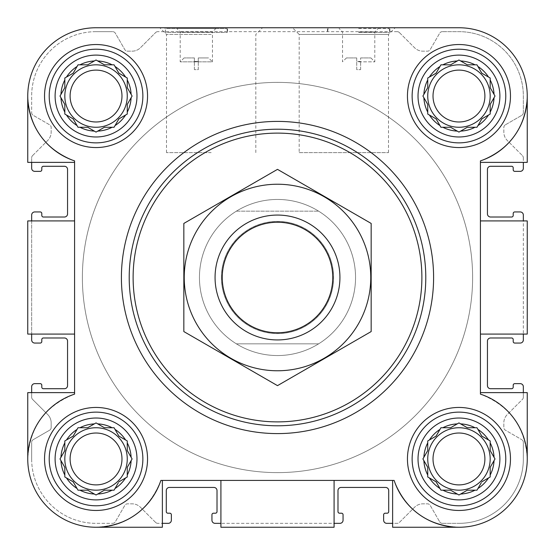 <?xml version="1.0" encoding="UTF-8"?>
<svg xmlns="http://www.w3.org/2000/svg" width="555" height="555" viewBox="0 0 555 555"><rect width="100%" height="100%" fill="white"/><g stroke="black" fill="none" stroke-linecap="round" stroke-linejoin="round"><path stroke-width="0.42" stroke-dasharray="2.77 2.08" d="M277.5 199.453A78.047 78.047 0 0 0 209.908 316.523A78.047 78.047 0 0 0 345.092 316.523A78.047 78.047 0 0 0 277.5 199.453A78.047 78.047 0 0 1 355.547 277.5A78.047 78.047 0 0 1 277.5 355.547A78.047 78.047 0 0 1 199.453 277.5A78.047 78.047 0 0 1 277.5 199.453M360.618 57.928L370.9 57.928L360.618 57.928L360.618 61.432L356.719 61.432L360.618 61.432L360.618 57.928M194.382 57.928L184.1 57.928L194.382 57.928L194.382 61.432L198.281 61.432L198.281 57.928L198.281 61.432L194.382 61.432L194.382 57.928M103.299 64.186L96.043 59.995L87.676 64.824L78.019 64.824L79.955 64.824L78.019 64.824L73.191 73.191L64.824 78.019L64.824 87.676L59.995 96.043L64.824 104.409L64.824 114.066L73.191 118.895L78.019 127.261L87.676 127.261L96.043 132.09L104.409 127.261L114.066 127.261L118.895 118.895L127.261 114.066L127.261 104.409L132.09 96.043L127.261 87.676L127.261 78.019L118.895 73.191L114.066 64.824L104.409 64.824L96.043 59.995L87.676 64.824L79.955 64.824A35.118 35.118 0 0 1 94.364 60.96M66.496 77.048A35.118 35.118 0 0 1 77.048 66.496M64.824 87.676L64.824 78.019L73.191 73.191L78.019 64.824L73.191 73.191L64.824 78.019L64.824 87.676L60.96 94.364A35.118 35.118 0 0 1 64.824 79.955M64.824 104.409L59.995 96.043L64.824 104.409L64.824 112.131A35.118 35.118 0 0 1 60.96 97.715M77.048 125.583A35.118 35.118 0 0 1 66.496 115.031M87.676 127.261L78.019 127.261L73.191 118.895L64.824 114.066L73.191 118.895L78.019 127.261L87.676 127.261L94.364 131.119A35.118 35.118 0 0 1 79.955 127.261M104.409 127.261L96.043 132.09L104.409 127.261L112.131 127.261A35.118 35.118 0 0 1 97.715 131.119M125.583 115.031A35.118 35.118 0 0 1 115.031 125.583M127.261 104.409L127.261 114.066L118.895 118.895L114.066 127.261L118.895 118.895L127.261 114.066L127.261 104.409L131.119 97.715A35.118 35.118 0 0 1 127.261 112.131M127.261 87.676L132.09 96.043L127.261 87.676L127.261 79.955A35.118 35.118 0 0 1 131.119 94.364M115.031 66.496A35.118 35.118 0 0 1 125.583 77.048M97.715 60.96A35.118 35.118 0 0 1 112.131 64.824M55.105 96.043A40.931 40.931 0 0 1 116.508 60.592A40.931 40.931 0 0 1 116.508 131.493A40.931 40.931 0 0 1 55.105 96.043M103.299 427.1L96.043 422.91L87.676 427.738L78.019 427.738L79.955 427.738L78.019 427.738L73.191 436.105L64.824 440.934L64.824 450.591L59.995 458.957L64.824 467.324L64.824 476.981L73.191 481.809L78.019 490.176L87.676 490.176L96.043 495.004L104.409 490.176L114.066 490.176L118.895 481.809L127.261 476.981L127.261 467.324L132.09 458.957L127.261 450.591L127.261 440.934L118.895 436.105L114.066 427.738L104.409 427.738L96.043 422.91L87.676 427.738L79.955 427.738A35.118 35.118 0 0 1 94.364 423.881M66.496 439.969A35.118 35.118 0 0 1 77.048 429.417M60.96 457.285A35.118 35.118 0 0 1 64.824 442.869M64.186 451.701L59.995 458.957L64.824 467.324L64.824 475.045A35.118 35.118 0 0 1 60.96 460.636M77.048 488.504A35.118 35.118 0 0 1 66.496 477.952M87.676 490.176L78.019 490.176L73.191 481.809L64.824 476.981L73.191 481.809L78.019 490.176L87.676 490.176L94.364 494.04A35.118 35.118 0 0 1 79.955 490.176M104.409 490.176L96.043 495.004L104.409 490.176L112.131 490.176A35.118 35.118 0 0 1 97.715 494.04M125.583 477.952A35.118 35.118 0 0 1 115.031 488.504M118.257 482.919L114.066 490.176L118.895 481.809L127.261 476.981L127.261 467.324L131.119 460.636A35.118 35.118 0 0 1 127.261 475.045M127.261 450.591L132.09 458.957L127.261 450.591L127.261 442.869A35.118 35.118 0 0 1 131.119 457.285M115.031 429.417A35.118 35.118 0 0 1 125.583 439.969M97.715 423.881A35.118 35.118 0 0 1 112.131 427.738M55.105 458.957A40.931 40.931 0 0 1 116.508 423.507A40.931 40.931 0 0 1 116.508 494.408A40.931 40.931 0 0 1 55.105 458.957M475.045 427.738A35.118 35.118 0 0 0 460.636 423.881L458.957 422.91L450.591 427.738L440.934 427.738L442.869 427.738L440.934 427.738L436.105 436.105L427.738 440.934L427.738 450.591L422.91 458.957L427.738 467.324L427.738 476.981L436.105 481.809L440.934 490.176L450.591 490.176L458.957 495.004L467.324 490.176L476.981 490.176L481.809 481.809L490.176 476.981L490.176 467.324L495.004 458.957L490.176 450.591L490.176 440.934L481.809 436.105L476.981 427.738L467.324 427.738L458.957 422.91L450.591 427.738L442.869 427.738A35.118 35.118 0 0 1 457.285 423.881M429.417 439.969A35.118 35.118 0 0 1 439.969 429.417M423.881 457.285A35.118 35.118 0 0 1 427.738 442.869M427.1 451.701L422.91 458.957L427.738 467.324L427.738 475.045A35.118 35.118 0 0 1 423.881 460.636M439.969 488.504A35.118 35.118 0 0 1 429.417 477.952M450.591 490.176L440.934 490.176L436.105 481.809L427.738 476.981L436.105 481.809L440.934 490.176L450.591 490.176L457.285 494.04A35.118 35.118 0 0 1 442.869 490.176M467.324 490.176L458.957 495.004L467.324 490.176L475.045 490.176A35.118 35.118 0 0 1 460.636 494.04M488.504 477.952A35.118 35.118 0 0 1 477.952 488.504M481.171 482.919L476.981 490.176L481.809 481.809L490.176 476.981L490.176 467.324L494.04 460.636A35.118 35.118 0 0 1 490.176 475.045M490.176 450.591L495.004 458.957L490.176 450.591L490.176 442.869A35.118 35.118 0 0 1 494.04 457.285M477.952 429.417A35.118 35.118 0 0 1 488.504 439.969M418.026 458.957A40.931 40.931 0 0 1 479.423 423.507A40.931 40.931 0 0 1 479.423 494.408A40.931 40.931 0 0 1 418.026 458.957M475.045 64.824A35.118 35.118 0 0 0 460.636 60.96L458.957 59.995L450.591 64.824L440.934 64.824L442.869 64.824L440.934 64.824L436.105 73.191L427.738 78.019L427.738 87.676L422.91 96.043L427.738 104.409L427.738 114.066L436.105 118.895L440.934 127.261L450.591 127.261L458.957 132.09L467.324 127.261L476.981 127.261L481.809 118.895L490.176 114.066L490.176 104.409L495.004 96.043L490.176 87.676L490.176 78.019L481.809 73.191L476.981 64.824L467.324 64.824L458.957 59.995L450.591 64.824L442.869 64.824A35.118 35.118 0 0 1 457.285 60.96M429.417 77.048A35.118 35.118 0 0 1 439.969 66.496M427.738 87.676L427.738 78.019L436.105 73.191L440.934 64.824L436.105 73.191L427.738 78.019L427.738 87.676L423.881 94.364A35.118 35.118 0 0 1 427.738 79.955M427.738 104.409L422.91 96.043L427.738 104.409L427.738 112.131A35.118 35.118 0 0 1 423.881 97.715M439.969 125.583A35.118 35.118 0 0 1 429.417 115.031M450.591 127.261L440.934 127.261L436.105 118.895L427.738 114.066L436.105 118.895L440.934 127.261L450.591 127.261L457.285 131.119A35.118 35.118 0 0 1 442.869 127.261M467.324 127.261L458.957 132.09L467.324 127.261L475.045 127.261A35.118 35.118 0 0 1 460.636 131.119M488.504 115.031A35.118 35.118 0 0 1 477.952 125.583M490.176 104.409L490.176 114.066L481.809 118.895L476.981 127.261L481.809 118.895L490.176 114.066L490.176 104.409L494.04 97.715A35.118 35.118 0 0 1 490.176 112.131M490.176 87.676L495.004 96.043L490.176 87.676L490.176 79.955A35.118 35.118 0 0 1 494.04 94.364M477.952 66.496A35.118 35.118 0 0 1 488.504 77.048M418.026 96.043A40.931 40.931 0 0 1 479.423 60.592A40.931 40.931 0 0 1 479.423 131.493A40.931 40.931 0 0 1 418.026 96.043M31.656 162.379L27.75 162.379L27.75 96.043L27.75 162.379L74.578 162.379L27.75 162.379L27.75 96.043C29.512 127.657 45.122 149.267 74.578 160.874L74.578 162.379L31.656 162.379L31.656 157.821L31.656 168.234A3.122 3.122 0 0 0 34.778 171.356L40.237 171.356A1.561 1.561 0 0 0 41.798 169.795L41.798 167.846A1.561 1.561 0 0 1 43.359 166.285L64.435 166.285A3.122 3.122 0 0 1 67.557 169.407L67.557 213.89A3.122 3.122 0 0 1 64.435 217.012L43.359 217.012A1.561 1.561 0 0 1 41.798 215.451L41.798 213.502A1.561 1.561 0 0 0 40.237 211.941L34.778 211.941A3.122 3.122 0 0 0 31.656 215.062L31.656 334.082L27.75 334.082L27.75 220.918L31.656 220.918L31.656 334.082L27.75 334.082L27.75 220.918L74.578 220.918L74.578 334.082L31.656 334.082L31.656 339.938A3.122 3.122 0 0 0 34.778 343.059L40.237 343.059A1.561 1.561 0 0 0 41.798 341.498L41.798 339.549A1.561 1.561 0 0 1 43.359 337.988L64.435 337.988A3.122 3.122 0 0 1 67.557 341.11L67.557 385.593A3.122 3.122 0 0 1 64.435 388.715L43.359 388.715A1.561 1.561 0 0 1 41.798 387.154L41.798 385.205A1.561 1.561 0 0 0 40.237 383.644L34.778 383.644A3.122 3.122 0 0 0 31.656 386.766L31.656 397.179A3.122 3.122 0 0 0 32.565 399.385L47.737 414.557A11.704 11.704 0 0 1 51.164 422.834L51.164 427.496A3.122 3.122 0 0 1 49.603 430.201L33.217 439.664L49.603 430.201A3.122 3.122 0 0 0 51.164 427.496L51.164 422.834A11.704 11.704 0 0 0 47.737 414.557L32.565 399.385A3.122 3.122 0 0 1 31.656 397.179L31.656 392.621L74.578 392.621L74.578 394.126C45.122 405.733 29.512 427.343 27.75 458.957A68.293 68.293 0 0 0 96.043 527.25C127.657 525.488 149.267 509.879 160.874 480.422L394.126 480.422L160.874 480.422C149.267 509.879 127.657 525.488 96.043 527.25L162.379 527.25L96.043 527.25A68.293 68.293 0 0 1 27.75 458.957C29.512 427.343 45.122 405.733 74.578 394.126A68.293 68.293 0 0 0 47.751 507.249A68.293 68.293 0 0 0 160.874 480.422L162.379 480.422L162.379 527.25L96.043 527.25M32.565 155.615A3.122 3.122 0 0 0 31.656 157.821A3.122 3.122 0 0 1 32.565 155.615L47.737 140.443A11.71 11.71 0 0 0 51.164 132.166L51.164 127.504A3.122 3.122 0 0 0 49.603 124.799L33.217 115.336L49.603 124.799A3.122 3.122 0 0 1 51.164 127.504L51.164 132.166A11.71 11.71 0 0 1 47.737 140.443L32.565 155.615M31.656 112.63A3.122 3.122 0 0 0 33.21 115.336A3.122 3.122 0 0 1 31.656 112.63L31.656 96.043L31.656 112.63M96.043 31.656A64.387 64.387 0 0 0 31.656 96.043A64.387 64.387 0 0 1 96.043 31.656L112.63 31.656L96.043 31.656M115.336 33.21A3.122 3.122 0 0 0 112.63 31.656A3.122 3.122 0 0 1 115.336 33.21L124.799 49.603A3.122 3.122 0 0 0 127.504 51.164L132.166 51.164A11.71 11.71 0 0 0 140.443 47.737L155.615 32.565L140.443 47.737A11.71 11.71 0 0 1 132.166 51.164L127.504 51.164A3.122 3.122 0 0 1 124.799 49.603L115.336 33.21M157.821 31.649A3.122 3.122 0 0 0 155.615 32.565A3.122 3.122 0 0 1 157.821 31.649M397.179 31.656L157.821 31.656L397.179 31.656M399.385 32.565A3.122 3.122 0 0 0 397.179 31.649A3.122 3.122 0 0 1 399.385 32.565L414.557 47.737A11.71 11.71 0 0 0 422.834 51.164L427.496 51.164A3.122 3.122 0 0 0 430.201 49.603L439.664 33.217L430.201 49.603A3.122 3.122 0 0 1 427.496 51.164L422.834 51.164A11.71 11.71 0 0 1 414.557 47.737L399.385 32.565M442.37 31.656A3.122 3.122 0 0 0 439.664 33.21A3.122 3.122 0 0 1 442.37 31.656M523.344 112.63L523.344 96.043A64.387 64.387 0 0 0 458.957 31.656L442.37 31.649L458.957 31.656A64.387 64.387 0 0 1 523.351 96.043L523.351 112.63A3.122 3.122 0 0 1 521.79 115.336A3.122 3.122 0 0 0 523.351 112.63M505.397 124.799L521.79 115.336L505.397 124.799A3.122 3.122 0 0 0 503.836 127.504L503.836 132.166A11.71 11.71 0 0 0 507.263 140.443L522.435 155.615L507.263 140.443A11.71 11.71 0 0 1 503.836 132.166L503.836 127.504A3.122 3.122 0 0 1 505.397 124.799M523.344 157.821A3.122 3.122 0 0 0 522.435 155.615A3.122 3.122 0 0 1 523.344 157.821L523.344 162.379L527.25 162.379L523.351 162.379L523.351 157.821M523.351 397.179L523.351 386.766A3.122 3.122 0 0 0 520.229 383.644L514.762 383.644A1.561 1.561 0 0 0 513.202 385.205L513.202 387.154A1.561 1.561 0 0 1 511.641 388.715L490.565 388.715A3.122 3.122 0 0 1 487.443 385.593L487.443 341.11A3.122 3.122 0 0 1 490.565 337.988L511.641 337.988A1.561 1.561 0 0 1 513.202 339.549L513.202 341.498A1.561 1.561 0 0 0 514.762 343.059L520.229 343.059A3.122 3.122 0 0 0 523.351 339.938L523.351 334.082L480.422 334.082L480.422 220.918L523.351 220.918L523.351 215.062A3.122 3.122 0 0 0 520.229 211.941L514.762 211.941A1.561 1.561 0 0 0 513.202 213.502L513.202 215.451A1.561 1.561 0 0 1 511.641 217.012L490.565 217.012A3.122 3.122 0 0 1 487.443 213.89L487.443 169.407A3.122 3.122 0 0 1 490.565 166.285L511.641 166.285A1.561 1.561 0 0 1 513.202 167.846L513.202 169.795A1.561 1.561 0 0 0 514.762 171.356L520.229 171.356A3.122 3.122 0 0 0 523.351 168.234L523.351 162.379L480.422 162.379L480.422 160.874A68.293 68.293 0 0 0 458.957 27.75A68.293 68.293 0 0 1 527.25 96.043C525.488 127.657 509.879 149.267 480.422 160.874C509.879 149.267 525.488 127.657 527.25 96.043L527.25 162.379L480.422 162.379L480.422 394.126L480.422 160.874L480.422 220.918L527.25 220.918L527.25 334.082L523.351 334.082L523.351 220.918L527.25 220.918L527.25 334.082L480.422 334.082L480.422 394.126C509.879 405.733 525.488 427.343 527.25 458.957C525.488 427.343 509.879 405.733 480.422 394.126A68.293 68.293 0 0 1 507.249 507.249A68.293 68.293 0 0 1 394.126 480.422C405.733 509.879 427.343 525.488 458.957 527.25L392.621 527.25L392.621 523.344L397.179 523.344A3.122 3.122 0 0 0 399.385 522.435L414.557 507.263A11.71 11.71 0 0 1 422.834 503.836L427.496 503.836A3.122 3.122 0 0 1 430.201 505.397L439.664 521.79L430.201 505.397A3.122 3.122 0 0 0 427.496 503.836L422.834 503.836A11.71 11.71 0 0 0 414.557 507.263L399.385 522.435A3.122 3.122 0 0 1 397.179 523.344L392.621 523.344L392.621 480.422L334.082 480.422L334.082 527.25L220.918 527.25L220.918 523.344L334.082 523.344L334.082 527.25L220.918 527.25L220.918 480.422L162.379 480.422L162.379 527.25L162.379 523.344L157.821 523.344L168.234 523.351M388.5 152.625L388.5 34.431L395.181 27.75L292.499 27.75L395.181 27.75L292.499 27.75L299.18 34.431L388.5 34.431L299.18 34.431L299.18 152.625L388.5 152.625L299.18 152.625M226.863 28.534L227.55 32.433L227.55 27.75L165.112 27.75L227.55 27.75L165.112 27.75L165.112 32.433L227.55 32.433L165.112 32.433L165.799 28.534L226.863 28.534L165.799 28.534M527.25 96.043L527.25 162.379L527.25 96.043A68.293 68.293 0 0 0 458.957 27.75L96.043 27.75A68.293 68.293 0 0 0 27.75 96.043A68.293 68.293 0 0 1 96.043 27.75A68.293 68.293 0 0 0 74.578 160.874L74.578 394.126L74.578 334.082L27.75 334.082L27.75 220.918L74.578 220.918L74.578 160.874C45.122 149.267 29.512 127.657 27.75 96.043M523.344 397.179A3.122 3.122 0 0 1 522.435 399.385L507.263 414.557A11.71 11.71 0 0 0 503.836 422.834L503.836 427.496A3.122 3.122 0 0 0 505.397 430.201L521.783 439.664L505.397 430.201A3.122 3.122 0 0 1 503.836 427.496L503.836 422.834A11.71 11.71 0 0 1 507.263 414.557L522.435 399.385A3.122 3.122 0 0 0 523.344 397.179L523.344 392.621L480.422 392.621L527.25 392.621L527.25 458.957A68.293 68.293 0 0 1 458.957 527.25L392.621 527.25L392.621 480.422L392.621 527.25L458.957 527.25A68.293 68.293 0 0 0 527.25 458.957L527.25 392.621L527.25 458.957M523.344 442.37A3.122 3.122 0 0 0 521.79 439.664A3.122 3.122 0 0 1 523.344 442.37L523.344 458.957A64.387 64.387 0 0 1 458.957 523.344A64.387 64.387 0 0 0 523.351 458.957L523.351 442.37M442.37 523.344L458.957 523.344L442.37 523.344A3.122 3.122 0 0 1 439.664 521.783A3.122 3.122 0 0 0 442.37 523.344M155.615 522.435A3.122 3.122 0 0 0 157.821 523.344A3.122 3.122 0 0 1 155.615 522.435L140.443 507.263A11.71 11.71 0 0 0 132.166 503.836L127.504 503.836A3.122 3.122 0 0 0 124.799 505.397L115.336 521.783L124.799 505.397A3.122 3.122 0 0 1 127.504 503.836L132.166 503.836A11.71 11.71 0 0 1 140.443 507.263L155.615 522.435M112.63 523.344A3.122 3.122 0 0 0 115.336 521.783A3.122 3.122 0 0 1 112.63 523.344L96.043 523.344L112.63 523.344M31.656 458.957A64.387 64.387 0 0 0 96.043 523.344A64.387 64.387 0 0 1 31.656 458.957L31.656 442.37L31.656 458.957M33.21 439.664A3.122 3.122 0 0 0 31.656 442.37A3.122 3.122 0 0 1 33.21 439.664M27.75 458.957L27.75 392.621L31.656 392.621L27.75 392.621L27.75 458.957L27.75 392.621L74.578 392.621L74.578 334.082L31.656 334.082M220.918 527.25L220.918 523.344L334.082 523.344L334.082 527.25L220.918 527.25M523.344 392.621L480.422 392.621M527.25 334.082L523.344 334.082L523.344 220.918L527.25 220.918L527.25 334.082M458.957 527.25C427.343 525.488 405.733 509.879 394.126 480.422L392.621 480.422M392.621 523.344L386.766 523.344A3.122 3.122 0 0 1 383.644 520.222L383.644 514.762A1.561 1.561 0 0 1 385.205 513.202L387.154 513.202A1.561 1.561 0 0 0 388.715 511.641L388.715 490.565A3.122 3.122 0 0 0 385.593 487.443L341.11 487.443A3.122 3.122 0 0 0 337.988 490.565L337.988 511.641A1.561 1.561 0 0 0 339.549 513.202L341.498 513.202A1.561 1.561 0 0 1 343.059 514.762L343.059 520.222A3.122 3.122 0 0 1 339.938 523.344L334.082 523.344L334.082 480.422L220.918 480.422L220.918 523.344L220.918 480.422M74.578 162.379L74.578 334.082M121.406 277.5A156.094 156.094 0 0 1 355.547 142.316A156.094 156.094 0 0 1 355.547 412.684A156.094 156.094 0 0 1 121.406 277.5A156.094 156.094 0 0 0 277.5 433.594A156.094 156.094 0 0 0 433.594 277.5A156.094 156.094 0 0 0 277.5 121.406A156.094 156.094 0 0 0 121.406 277.5A156.094 156.094 0 0 1 355.547 142.316A156.094 156.094 0 0 1 355.547 412.684A156.094 156.094 0 0 1 121.406 277.5M74.578 220.918L31.656 220.918M74.578 392.621L31.656 392.621M480.422 334.082L523.344 334.082M480.422 162.379L523.344 162.379M480.422 220.918L523.344 220.918M168.234 523.344A3.122 3.122 0 0 0 171.356 520.222L171.356 514.762A1.561 1.561 0 0 0 169.795 513.202L167.846 513.202A1.561 1.561 0 0 1 166.285 511.641L166.285 490.565A3.122 3.122 0 0 1 169.407 487.443L213.89 487.443A3.122 3.122 0 0 1 217.012 490.565L217.012 511.641A1.561 1.561 0 0 1 215.451 513.202L213.502 513.202A1.561 1.561 0 0 0 211.941 514.762L211.941 520.222A3.122 3.122 0 0 0 215.062 523.344L220.918 523.344M358.669 27.75L389.887 27.75L358.669 27.75M211.164 27.75L159.819 27.75L211.164 27.75M458.957 27.75L96.043 27.75M44.532 96.043A51.511 51.511 0 0 1 121.795 51.435A51.511 51.511 0 0 1 121.795 140.651A51.511 51.511 0 0 1 44.532 96.043A51.511 51.511 0 0 1 121.795 51.435A51.511 51.511 0 0 1 121.795 140.651A51.511 51.511 0 0 1 44.532 96.043A51.511 51.511 0 0 1 121.795 51.435A51.511 51.511 0 0 1 121.795 140.651A51.511 51.511 0 0 1 44.532 96.043M44.532 458.957A51.511 51.511 0 0 1 121.795 414.349A51.511 51.511 0 0 1 121.795 503.565A51.511 51.511 0 0 1 44.532 458.957A51.511 51.511 0 0 1 121.795 414.349A51.511 51.511 0 0 1 121.795 503.565A51.511 51.511 0 0 1 44.532 458.957A51.511 51.511 0 0 1 121.795 414.349A51.511 51.511 0 0 1 121.795 503.565A51.511 51.511 0 0 1 44.532 458.957M407.446 458.957A51.511 51.511 0 0 1 484.716 414.349A51.511 51.511 0 0 1 484.716 503.565A51.511 51.511 0 0 1 407.446 458.957A51.511 51.511 0 0 1 484.716 414.349A51.511 51.511 0 0 1 484.716 503.565A51.511 51.511 0 0 1 407.446 458.957A51.511 51.511 0 0 1 484.716 414.349A51.511 51.511 0 0 1 484.716 503.565A51.511 51.511 0 0 1 407.446 458.957M407.446 96.043A51.511 51.511 0 0 1 484.716 51.435A51.511 51.511 0 0 1 484.716 140.651A51.511 51.511 0 0 1 407.446 96.043A51.511 51.511 0 0 1 484.716 51.435A51.511 51.511 0 0 1 484.716 140.651A51.511 51.511 0 0 1 407.446 96.043A51.511 51.511 0 0 1 484.716 51.435A51.511 51.511 0 0 1 484.716 140.651A51.511 51.511 0 0 1 407.446 96.043M162.379 480.422L162.379 523.344M334.082 480.422L334.082 523.344M412.129 96.043A46.828 46.828 0 0 1 482.371 55.486A46.828 46.828 0 0 1 482.371 136.592A46.828 46.828 0 0 1 412.129 96.043A46.828 46.828 0 0 1 482.371 55.486A46.828 46.828 0 0 1 482.371 136.592A46.828 46.828 0 0 1 412.129 96.043A46.828 46.828 0 0 1 482.371 55.486A46.828 46.828 0 0 1 482.371 136.592A46.828 46.828 0 0 1 412.129 96.043M412.129 458.957A46.828 46.828 0 0 1 482.371 418.408A46.828 46.828 0 0 1 482.371 499.514A46.828 46.828 0 0 1 412.129 458.957A46.828 46.828 0 0 1 482.371 418.408A46.828 46.828 0 0 1 482.371 499.514A46.828 46.828 0 0 1 412.129 458.957A46.828 46.828 0 0 1 482.371 418.408A46.828 46.828 0 0 1 482.371 499.514A46.828 46.828 0 0 1 412.129 458.957M49.215 458.957A46.828 46.828 0 0 1 119.457 418.408A46.828 46.828 0 0 1 119.457 499.514A46.828 46.828 0 0 1 49.215 458.957A46.828 46.828 0 0 1 119.457 418.408A46.828 46.828 0 0 1 119.457 499.514A46.828 46.828 0 0 1 49.215 458.957A46.828 46.828 0 0 1 119.457 418.408A46.828 46.828 0 0 1 119.457 499.514A46.828 46.828 0 0 1 49.215 458.957M49.215 96.043A46.828 46.828 0 0 1 119.457 55.486A46.828 46.828 0 0 1 119.457 136.592A46.828 46.828 0 0 1 49.215 96.043A46.828 46.828 0 0 1 119.457 55.486A46.828 46.828 0 0 1 119.457 136.592A46.828 46.828 0 0 1 49.215 96.043A46.828 46.828 0 0 1 119.457 55.486A46.828 46.828 0 0 1 119.457 136.592A46.828 46.828 0 0 1 49.215 96.043M467.324 64.824L476.981 64.824L481.809 73.191L490.176 78.019L481.809 73.191L476.981 64.824L467.324 64.824L458.957 59.995L450.591 64.824M484.897 96.043A25.939 25.939 0 0 1 458.957 121.982A25.939 25.939 0 0 1 433.018 96.043A25.939 25.939 0 0 1 458.957 70.103A25.939 25.939 0 0 1 484.897 96.043M427.738 96.043A31.219 31.219 0 0 1 474.567 69.007A31.219 31.219 0 0 1 474.567 123.078A31.219 31.219 0 0 1 427.738 96.043A31.219 31.219 0 0 0 458.957 127.261A31.219 31.219 0 0 0 490.176 96.043A31.219 31.219 0 0 0 458.957 64.824A31.219 31.219 0 0 0 427.738 96.043A31.219 31.219 0 0 1 474.567 69.007A31.219 31.219 0 0 1 474.567 123.078A31.219 31.219 0 0 1 427.738 96.043M104.409 64.824L114.066 64.824L118.895 73.191L127.261 78.019L118.895 73.191L114.066 64.824L104.409 64.824L96.043 59.995L87.676 64.824M104.409 427.738L114.066 427.738L118.895 436.105L127.261 440.934L118.895 436.105L114.066 427.738L104.409 427.738L96.043 422.91L87.676 427.738M64.824 450.591L64.824 440.934L73.191 436.105L78.019 427.738L73.191 436.105L64.824 440.934L64.824 450.591L59.995 458.957L64.824 467.324M467.324 427.738L476.981 427.738L481.809 436.105L490.176 440.934L481.809 436.105L476.981 427.738L467.324 427.738L458.957 422.91L450.591 427.738M427.738 450.591L427.738 440.934L436.105 436.105L440.934 427.738L436.105 436.105L427.738 440.934L427.738 450.591L422.91 458.957L427.738 467.324M121.982 96.043A25.939 25.939 0 0 1 96.043 121.982A25.939 25.939 0 0 1 70.103 96.043A25.939 25.939 0 0 1 96.043 70.103A25.939 25.939 0 0 1 121.982 96.043M64.824 96.043A31.219 31.219 0 0 1 111.652 69.007A31.219 31.219 0 0 1 111.652 123.078A31.219 31.219 0 0 1 64.824 96.043A31.219 31.219 0 0 0 96.043 127.261A31.219 31.219 0 0 0 127.261 96.043A31.219 31.219 0 0 0 96.043 64.824A31.219 31.219 0 0 0 64.824 96.043A31.219 31.219 0 0 1 111.652 69.007A31.219 31.219 0 0 1 111.652 123.078A31.219 31.219 0 0 1 64.824 96.043M121.982 458.957A25.939 25.939 0 0 1 96.043 484.897A25.939 25.939 0 0 1 70.103 458.957A25.939 25.939 0 0 1 96.043 433.018A25.939 25.939 0 0 1 121.982 458.957M64.824 458.957A31.219 31.219 0 0 1 111.652 431.922A31.219 31.219 0 0 1 111.652 485.993A31.219 31.219 0 0 1 64.824 458.957A31.219 31.219 0 0 0 96.043 490.176A31.219 31.219 0 0 0 127.261 458.957A31.219 31.219 0 0 0 96.043 427.738A31.219 31.219 0 0 0 64.824 458.957A31.219 31.219 0 0 1 111.652 431.922A31.219 31.219 0 0 1 111.652 485.993A31.219 31.219 0 0 1 64.824 458.957M484.897 458.957A25.939 25.939 0 0 1 458.957 484.897A25.939 25.939 0 0 1 433.018 458.957A25.939 25.939 0 0 1 458.957 433.018A25.939 25.939 0 0 1 484.897 458.957M427.738 458.957A31.219 31.219 0 0 1 474.567 431.922A31.219 31.219 0 0 1 474.567 485.993A31.219 31.219 0 0 1 427.738 458.957A31.219 31.219 0 0 0 458.957 490.176A31.219 31.219 0 0 0 490.176 458.957A31.219 31.219 0 0 0 458.957 427.738A31.219 31.219 0 0 0 427.738 458.957A31.219 31.219 0 0 1 474.567 431.922A31.219 31.219 0 0 1 474.567 485.993A31.219 31.219 0 0 1 427.738 458.957M433.018 96.043A25.939 25.939 0 0 1 471.93 73.579A25.939 25.939 0 0 1 471.93 118.506A25.939 25.939 0 0 1 433.018 96.043A25.939 25.939 0 0 1 471.93 73.579A25.939 25.939 0 0 1 471.93 118.506A25.939 25.939 0 0 1 433.018 96.043M70.103 96.043A25.939 25.939 0 0 1 109.009 73.579A25.939 25.939 0 0 1 109.009 118.506A25.939 25.939 0 0 1 70.103 96.043A25.939 25.939 0 0 1 109.009 73.579A25.939 25.939 0 0 1 109.009 118.506A25.939 25.939 0 0 1 70.103 96.043M118.895 481.809L127.261 476.981L127.261 467.324M70.103 458.957A25.939 25.939 0 0 1 109.009 436.494A25.939 25.939 0 0 1 109.009 481.421A25.939 25.939 0 0 1 70.103 458.957A25.939 25.939 0 0 1 109.009 436.494A25.939 25.939 0 0 1 109.009 481.421A25.939 25.939 0 0 1 70.103 458.957M481.809 481.809L490.176 476.981L490.176 467.324M433.018 458.957A25.939 25.939 0 0 1 471.93 436.494A25.939 25.939 0 0 1 471.93 481.421A25.939 25.939 0 0 1 433.018 458.957A25.939 25.939 0 0 1 471.93 436.494A25.939 25.939 0 0 1 471.93 481.421A25.939 25.939 0 0 1 433.018 458.957M129.211 277.5A148.289 148.289 0 0 1 351.641 149.08A148.289 148.289 0 0 1 351.648 405.92A148.289 148.289 0 0 1 129.211 277.5A148.289 148.289 0 0 1 351.648 149.08A148.289 148.289 0 0 1 351.648 405.92A148.289 148.289 0 0 1 129.211 277.5M215.846 28.527L176.823 28.534L215.846 28.534L212.461 31.912L180.202 31.912L212.461 31.912L212.461 61.834L180.202 61.834L212.461 61.834L208.562 57.928L198.281 57.928L208.562 57.928M194.382 69.639L194.382 61.432L194.382 69.639L198.281 69.639L198.281 61.432L198.281 69.639L194.382 69.639M211.164 34.431L166.5 34.431L211.164 34.431M211.164 152.625L166.5 152.625L211.164 152.625M356.719 57.928L346.438 57.928L356.719 57.928L356.719 61.432L356.719 57.928M358.669 61.834L374.798 61.834L358.669 61.834M358.669 31.912L374.798 31.912L358.669 31.912M358.669 28.534L389.201 28.534L358.669 28.534M358.669 32.433L389.887 32.433L358.669 32.433M360.618 69.639L360.618 61.432L360.618 69.639L356.719 69.639L356.719 61.432L356.719 69.639L360.618 69.639M82.383 277.5A195.117 195.117 0 0 1 375.055 108.523A195.117 195.117 0 0 1 375.062 446.477A195.117 195.117 0 0 1 82.383 277.5A195.117 195.117 0 0 1 375.055 108.523A195.117 195.117 0 0 1 375.062 446.477A195.117 195.117 0 0 1 82.383 277.5A195.117 195.117 0 0 1 375.055 108.523A195.117 195.117 0 0 1 375.062 446.477A195.117 195.117 0 0 1 82.383 277.5A195.117 195.117 0 0 1 375.055 108.523A195.117 195.117 0 0 1 375.062 446.477A195.117 195.117 0 0 1 82.383 277.5M236.388 211.164L318.612 211.164A78.047 78.047 0 0 0 236.388 211.164L318.612 211.164A78.047 78.047 0 0 1 318.612 343.836L236.388 343.836A78.047 78.047 0 0 1 199.453 277.5A78.047 78.047 0 0 1 316.523 209.908A78.047 78.047 0 0 1 316.523 345.092A78.047 78.047 0 0 1 199.453 277.5A78.047 78.047 0 0 1 236.388 211.157M236.388 343.836A78.047 78.047 0 0 0 318.612 343.836L236.388 343.836M221.466 277.5A56.034 56.034 0 0 1 305.521 228.972A56.034 56.034 0 0 1 305.521 326.028A56.034 56.034 0 0 1 221.466 277.5M215.062 277.5A62.438 62.438 0 0 1 308.719 223.429A62.438 62.438 0 0 1 308.719 331.571A62.438 62.438 0 0 1 215.062 277.5M277.5 215.062A62.438 62.438 0 0 1 331.571 308.719A62.438 62.438 0 0 1 223.429 308.719A62.438 62.438 0 0 1 277.5 215.062A62.438 62.438 0 0 1 331.571 308.719A62.438 62.438 0 0 1 223.429 308.719A62.438 62.438 0 0 1 277.5 215.062M183.844 331.571L183.844 223.429L277.5 169.358L371.156 223.429L371.156 331.571L277.5 385.642L183.844 331.571M277.5 184.232A93.268 93.268 0 0 1 358.273 324.134A93.268 93.268 0 0 1 196.727 324.134A93.268 93.268 0 0 1 277.5 184.232M277.5 221.396A56.097 56.097 0 0 1 326.083 305.548A56.097 56.097 0 0 1 228.917 305.548A56.097 56.097 0 0 1 277.5 221.396A56.097 56.097 0 0 1 326.083 305.548A56.097 56.097 0 0 1 228.917 305.548A56.097 56.097 0 0 1 277.5 221.396M184.1 57.928L180.202 61.834L180.202 31.912L176.823 28.534M255.82 152.625L255.82 34.431L262.501 27.75M166.5 152.625L166.5 34.431L159.819 27.75M346.438 57.928L342.539 61.834L342.539 31.912L339.161 28.527M370.9 57.928L374.798 61.834L374.798 31.912L378.177 28.527M328.137 28.534L327.45 32.433L327.45 27.75M389.201 28.534L389.887 32.433L389.887 27.75"/><path stroke-width="0.83" d="M427.738 467.324L427.738 475.045A35.118 35.118 0 0 1 423.881 460.636L427.738 467.324L427.738 476.981L436.105 481.809L439.969 488.504A35.118 35.118 0 0 1 429.417 477.952M450.591 490.176L457.285 494.04A35.118 35.118 0 0 1 442.869 490.176L450.591 490.176L458.957 495.004L467.324 490.176L475.045 490.176A35.118 35.118 0 0 1 460.636 494.04M481.809 481.809L488.504 477.952A35.118 35.118 0 0 1 477.952 488.504L481.171 482.919M490.176 467.324L494.04 460.636A35.118 35.118 0 0 1 490.176 475.045L490.176 467.324L495.004 458.957L490.176 450.591L490.176 442.869A35.118 35.118 0 0 1 494.04 457.285M481.809 436.105L477.952 429.417A35.118 35.118 0 0 1 488.504 439.969L481.809 436.105M467.324 427.738L460.636 423.881A35.118 35.118 0 0 1 475.045 427.738L467.324 427.738L458.957 422.91L450.591 427.738L442.869 427.738A35.118 35.118 0 0 1 457.285 423.881M436.105 436.105L429.417 439.969A35.118 35.118 0 0 1 439.969 429.417L436.105 436.105M64.824 467.324L64.824 475.045A35.118 35.118 0 0 1 60.96 460.636L64.824 467.324L64.824 476.981L73.191 481.809L77.048 488.504A35.118 35.118 0 0 1 66.496 477.952M87.676 490.176L94.364 494.04A35.118 35.118 0 0 1 79.955 490.176L87.676 490.176L96.043 495.004L104.409 490.176L112.131 490.176A35.118 35.118 0 0 1 97.715 494.04M118.895 481.809L125.583 477.952A35.118 35.118 0 0 1 115.031 488.504L118.257 482.919M127.261 467.324L131.119 460.636A35.118 35.118 0 0 1 127.261 475.045L127.261 467.324L132.09 458.957L127.261 450.591L127.261 442.869A35.118 35.118 0 0 1 131.119 457.285M118.895 436.105L115.031 429.417A35.118 35.118 0 0 1 125.583 439.969L118.895 436.105M104.409 427.738L97.715 423.881A35.118 35.118 0 0 1 112.131 427.738L104.409 427.738L103.299 427.1M87.676 427.738L79.955 427.738A35.118 35.118 0 0 1 94.364 423.881L87.676 427.738L78.019 427.738L73.191 436.105L66.496 439.969A35.118 35.118 0 0 1 77.048 429.417M64.824 104.409L64.824 112.131A35.118 35.118 0 0 1 60.96 97.715L64.824 104.409L64.824 114.066L73.191 118.895L77.048 125.583A35.118 35.118 0 0 1 66.496 115.031M87.676 127.261L94.364 131.119A35.118 35.118 0 0 1 79.955 127.261L87.676 127.261L96.043 132.09L104.409 127.261L112.131 127.261A35.118 35.118 0 0 1 97.715 131.119M118.895 118.895L125.583 115.031A35.118 35.118 0 0 1 115.031 125.583L118.895 118.895M127.261 104.409L131.119 97.715A35.118 35.118 0 0 1 127.261 112.131L127.261 104.409L132.09 96.043L127.261 87.676L127.261 79.955A35.118 35.118 0 0 1 131.119 94.364M118.895 73.191L115.031 66.496A35.118 35.118 0 0 1 125.583 77.048L118.895 73.191M104.409 64.824L97.715 60.96A35.118 35.118 0 0 1 112.131 64.824L104.409 64.824L103.299 64.186M87.676 64.824L79.955 64.824A35.118 35.118 0 0 1 94.364 60.96L87.676 64.824L78.019 64.824L73.191 73.191L66.496 77.048A35.118 35.118 0 0 1 77.048 66.496M427.738 104.409L427.738 112.131A35.118 35.118 0 0 1 423.881 97.715L427.738 104.409L427.738 114.066L436.105 118.895L439.969 125.583A35.118 35.118 0 0 1 429.417 115.031M450.591 127.261L457.285 131.119A35.118 35.118 0 0 1 442.869 127.261L450.591 127.261L458.957 132.09L467.324 127.261L475.045 127.261A35.118 35.118 0 0 1 460.636 131.119M481.809 118.895L488.504 115.031A35.118 35.118 0 0 1 477.952 125.583L481.809 118.895M490.176 104.409L494.04 97.715A35.118 35.118 0 0 1 490.176 112.131L490.176 104.409L495.004 96.043L490.176 87.676L490.176 79.955A35.118 35.118 0 0 1 494.04 94.364M481.809 73.191L477.952 66.496A35.118 35.118 0 0 1 488.504 77.048L481.809 73.191M467.324 64.824L460.636 60.96A35.118 35.118 0 0 1 475.045 64.824L467.324 64.824L458.957 59.995L450.591 64.824L442.869 64.824A35.118 35.118 0 0 1 457.285 60.96M436.105 73.191L429.417 77.048A35.118 35.118 0 0 1 439.969 66.496L436.105 73.191M527.25 96.043L527.25 162.379L480.422 162.379M165.112 27.75L96.043 27.75A68.293 68.293 0 0 0 74.578 160.874L74.578 394.126A68.293 68.293 0 0 0 47.751 507.249A68.293 68.293 0 0 0 160.874 480.422L394.126 480.422A68.293 68.293 0 0 0 507.249 507.249A68.293 68.293 0 0 0 480.422 394.126L480.422 160.874A68.293 68.293 0 0 0 458.957 27.75L395.181 27.75M292.499 27.75L227.55 27.75M27.75 96.043L27.75 162.379L74.578 162.379M458.957 527.25L392.621 527.25L392.621 480.422M334.082 480.422L334.082 527.25L220.918 527.25L220.918 480.422M480.422 220.918L527.25 220.918L527.25 334.082L480.422 334.082M74.578 392.621L27.75 392.621L27.75 458.957M458.957 27.75L96.043 27.75M44.532 96.043A51.511 51.511 0 0 1 121.795 51.435A51.511 51.511 0 0 1 121.795 140.651A51.511 51.511 0 0 1 44.532 96.043M44.532 458.957A51.511 51.511 0 0 1 121.795 414.349A51.511 51.511 0 0 1 121.795 503.565A51.511 51.511 0 0 1 44.532 458.957M407.446 458.957A51.511 51.511 0 0 1 484.716 414.349A51.511 51.511 0 0 1 484.716 503.565A51.511 51.511 0 0 1 407.446 458.957M407.446 96.043A51.511 51.511 0 0 1 484.716 51.435A51.511 51.511 0 0 1 484.716 140.651A51.511 51.511 0 0 1 407.446 96.043M162.379 480.422L162.379 527.25L96.043 527.25M480.422 392.621L527.25 392.621L527.25 458.957M74.578 220.918L27.75 220.918L27.75 334.082L74.578 334.082M31.656 162.379L31.656 168.234A3.122 3.122 0 0 0 34.778 171.356L40.237 171.356A1.561 1.561 0 0 0 41.798 169.795L41.798 167.846A1.561 1.561 0 0 1 43.359 166.285L64.435 166.285A3.122 3.122 0 0 1 67.557 169.407L67.557 213.89A3.122 3.122 0 0 1 64.435 217.012L43.359 217.012A1.561 1.561 0 0 1 41.798 215.451L41.798 213.502A1.561 1.561 0 0 0 40.237 211.941L34.778 211.941A3.122 3.122 0 0 0 31.656 215.062L31.656 220.918M31.656 334.082L31.656 339.938A3.122 3.122 0 0 0 34.778 343.059L40.237 343.059A1.561 1.561 0 0 0 41.798 341.498L41.798 339.549A1.561 1.561 0 0 1 43.359 337.988L64.435 337.988A3.122 3.122 0 0 1 67.557 341.11L67.557 385.593A3.122 3.122 0 0 1 64.435 388.715L43.359 388.715A1.561 1.561 0 0 1 41.798 387.154L41.798 385.205A1.561 1.561 0 0 0 40.237 383.644L34.778 383.644A3.122 3.122 0 0 0 31.656 386.766L31.656 392.621M523.344 392.621L523.344 386.766A3.122 3.122 0 0 0 520.229 383.644L514.762 383.644A1.561 1.561 0 0 0 513.202 385.205L513.202 387.154A1.561 1.561 0 0 1 511.641 388.715L490.565 388.715A3.122 3.122 0 0 1 487.443 385.593L487.443 341.11A3.122 3.122 0 0 1 490.565 337.988L511.641 337.988A1.561 1.561 0 0 1 513.202 339.549L513.202 341.498A1.561 1.561 0 0 0 514.762 343.059L520.229 343.059A3.122 3.122 0 0 0 523.344 339.938L523.344 334.082M523.344 220.918L523.344 215.062A3.122 3.122 0 0 0 520.229 211.941L514.762 211.941A1.561 1.561 0 0 0 513.202 213.502L513.202 215.451A1.561 1.561 0 0 1 511.641 217.012L490.565 217.012A3.122 3.122 0 0 1 487.443 213.89L487.443 169.407A3.122 3.122 0 0 1 490.565 166.285L511.641 166.285A1.561 1.561 0 0 1 513.202 167.846L513.202 169.795A1.561 1.561 0 0 0 514.762 171.356L520.229 171.356A3.122 3.122 0 0 0 523.351 168.234M523.344 168.234L523.344 162.379M162.379 523.344L168.234 523.351M168.234 523.344A3.122 3.122 0 0 0 171.356 520.222L171.356 514.762A1.561 1.561 0 0 0 169.795 513.202L167.846 513.202A1.561 1.561 0 0 1 166.285 511.641L166.285 490.565A3.122 3.122 0 0 1 169.407 487.443L213.89 487.443A3.122 3.122 0 0 1 217.012 490.565L217.012 511.641A1.561 1.561 0 0 1 215.451 513.202L213.502 513.202A1.561 1.561 0 0 0 211.941 514.762L211.941 520.222A3.122 3.122 0 0 0 215.062 523.344L220.918 523.344M334.082 523.344L339.938 523.344A3.122 3.122 0 0 0 343.059 520.222L343.059 514.762A1.561 1.561 0 0 0 341.498 513.202L339.549 513.202A1.561 1.561 0 0 1 337.988 511.641L337.988 490.565A3.122 3.122 0 0 1 341.11 487.443L385.593 487.443A3.122 3.122 0 0 1 388.715 490.565L388.715 511.641A1.561 1.561 0 0 1 387.154 513.202L385.205 513.202A1.561 1.561 0 0 0 383.644 514.762L383.644 520.222A3.122 3.122 0 0 0 386.766 523.344L392.621 523.344M418.026 96.043A40.931 40.931 0 0 1 479.423 60.592A40.931 40.931 0 0 1 479.423 131.493A40.931 40.931 0 0 1 418.026 96.043M427.738 87.676L423.881 94.364A35.118 35.118 0 0 1 427.738 79.955L427.738 87.676L422.91 96.043L423.881 97.715M429.417 77.048L427.738 78.019L427.738 79.955M450.591 64.824L440.934 64.824L439.969 66.496M477.952 66.496L476.981 64.824L475.045 64.824M490.176 87.676L490.176 78.019L488.504 77.048M488.504 115.031L490.176 114.066L490.176 112.131M467.324 127.261L476.981 127.261L477.952 125.583M439.969 125.583L440.934 127.261L442.869 127.261M412.129 96.043A46.828 46.828 0 0 1 482.371 55.486A46.828 46.828 0 0 1 482.371 136.592A46.828 46.828 0 0 1 412.129 96.043M55.105 96.043A40.931 40.931 0 0 1 116.508 60.592A40.931 40.931 0 0 1 116.508 131.493A40.931 40.931 0 0 1 55.105 96.043M64.824 87.676L60.96 94.364A35.118 35.118 0 0 1 64.824 79.955L64.824 87.676L59.995 96.043L60.96 97.715M66.496 77.048L64.824 78.019L64.824 79.955M97.715 60.96L96.043 59.995L94.364 60.96M115.031 66.496L114.066 64.824L112.131 64.824M127.261 87.676L127.261 78.019L125.583 77.048M125.583 115.031L127.261 114.066L127.261 112.131M104.409 127.261L114.066 127.261L115.031 125.583M77.048 125.583L78.019 127.261L79.955 127.261M49.215 96.043A46.828 46.828 0 0 1 119.457 55.486A46.828 46.828 0 0 1 119.457 136.592A46.828 46.828 0 0 1 49.215 96.043M55.105 458.957A40.931 40.931 0 0 1 116.508 423.507A40.931 40.931 0 0 1 116.508 494.408A40.931 40.931 0 0 1 55.105 458.957M60.96 457.285A35.118 35.118 0 0 1 64.824 442.869L64.824 450.591L59.995 458.957L60.96 460.636M66.496 439.969L64.824 440.934L64.824 442.869M97.715 423.881L96.043 422.91L94.364 423.881M115.031 429.417L114.066 427.738L112.131 427.738M127.261 450.591L127.261 440.934L125.583 439.969M125.583 477.952L127.261 476.981L127.261 475.045M104.409 490.176L114.066 490.176L115.031 488.504M77.048 488.504L78.019 490.176L79.955 490.176M49.215 458.957A46.828 46.828 0 0 1 119.457 418.408A46.828 46.828 0 0 1 119.457 499.514A46.828 46.828 0 0 1 49.215 458.957M418.026 458.957A40.931 40.931 0 0 1 479.423 423.507A40.931 40.931 0 0 1 479.423 494.408A40.931 40.931 0 0 1 418.026 458.957M423.881 457.285A35.118 35.118 0 0 1 427.738 442.869L427.738 450.591L422.91 458.957L423.881 460.636M429.417 439.969L427.738 440.934L427.738 442.869M450.591 427.738L440.934 427.738L439.969 429.417M477.952 429.417L476.981 427.738L475.045 427.738M490.176 450.591L490.176 440.934L488.504 439.969M488.504 477.952L490.176 476.981L490.176 475.045M467.324 490.176L476.981 490.176L477.952 488.504M439.969 488.504L440.934 490.176L442.869 490.176M412.129 458.957A46.828 46.828 0 0 1 482.371 418.408A46.828 46.828 0 0 1 482.371 499.514A46.828 46.828 0 0 1 412.129 458.957M490.176 96.043A31.219 31.219 0 0 0 458.957 64.824A31.219 31.219 0 0 0 427.738 96.043A31.219 31.219 0 0 0 458.957 127.261A31.219 31.219 0 0 0 490.176 96.043M433.018 96.043A25.939 25.939 0 0 1 471.93 73.579A25.939 25.939 0 0 1 471.93 118.506A25.939 25.939 0 0 1 433.018 96.043M127.261 96.043A31.219 31.219 0 0 0 96.043 64.824A31.219 31.219 0 0 0 64.824 96.043A31.219 31.219 0 0 0 96.043 127.261A31.219 31.219 0 0 0 127.261 96.043M64.824 450.591L64.186 451.701M127.261 458.957A31.219 31.219 0 0 0 96.043 427.738A31.219 31.219 0 0 0 64.824 458.957A31.219 31.219 0 0 0 96.043 490.176A31.219 31.219 0 0 0 127.261 458.957M427.738 450.591L427.1 451.701M490.176 458.957A31.219 31.219 0 0 0 458.957 427.738A31.219 31.219 0 0 0 427.738 458.957A31.219 31.219 0 0 0 458.957 490.176A31.219 31.219 0 0 0 490.176 458.957M70.103 96.043A25.939 25.939 0 0 1 109.009 73.579A25.939 25.939 0 0 1 109.009 118.506A25.939 25.939 0 0 1 70.103 96.043M70.103 458.957A25.939 25.939 0 0 1 109.009 436.494A25.939 25.939 0 0 1 109.009 481.421A25.939 25.939 0 0 1 70.103 458.957M433.018 458.957A25.939 25.939 0 0 1 471.93 436.494A25.939 25.939 0 0 1 471.93 481.421A25.939 25.939 0 0 1 433.018 458.957M133.117 277.5A144.383 144.383 0 0 1 349.692 152.458A144.383 144.383 0 0 1 349.692 402.541A144.383 144.383 0 0 1 133.117 277.5M129.211 277.5A148.289 148.289 0 0 1 351.641 149.08A148.289 148.289 0 0 1 351.648 405.92A148.289 148.289 0 0 1 129.211 277.5M121.406 277.5A156.094 156.094 0 0 1 355.547 142.316A156.094 156.094 0 0 1 355.547 412.684A156.094 156.094 0 0 1 121.406 277.5M222.243 277.5A55.257 55.257 0 0 1 305.125 229.645A55.257 55.257 0 0 1 305.132 325.355A55.257 55.257 0 0 1 222.243 277.5M215.062 277.5A62.438 62.438 0 0 1 308.719 223.429A62.438 62.438 0 0 1 308.719 331.571A62.438 62.438 0 0 1 215.062 277.5M277.5 184.232A93.268 93.268 0 0 1 358.273 324.134A93.268 93.268 0 0 1 196.727 324.134A93.268 93.268 0 0 1 277.5 184.232M371.156 331.571L371.156 223.429L277.5 169.358L183.844 223.429L183.844 331.571L277.5 385.642L371.156 331.571"/></g></svg>
